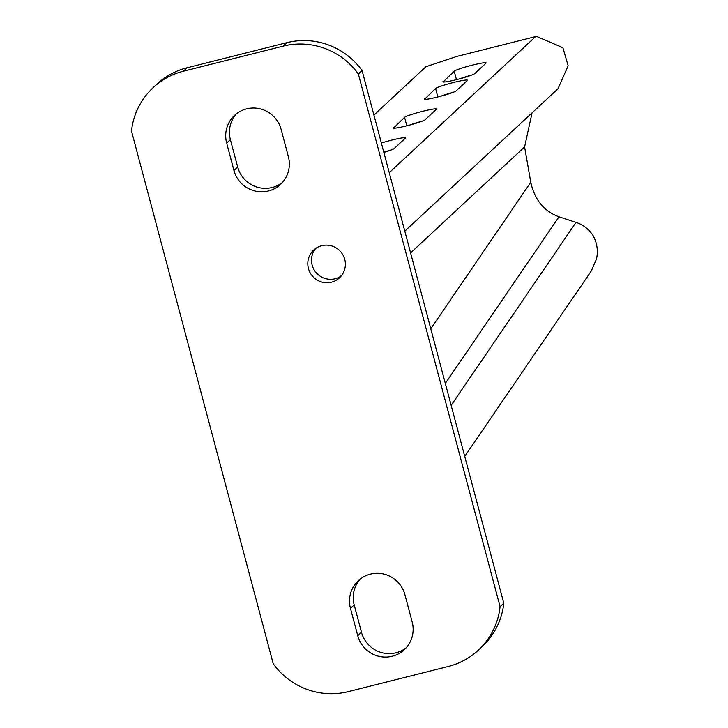 <?xml version="1.0" encoding="UTF-8"?>
<svg xmlns="http://www.w3.org/2000/svg" width="728" height="728" viewBox="0 0 728 728"><rect width="100%" height="100%" fill="white"/><g stroke="black" fill="none" stroke-linecap="round" stroke-linejoin="round"><path stroke-width="1.09" d="M315.67 248.457A18.946 18.646 -132.9 0 0 341.232 275.957M308.445 268.505A18.946 18.646 -132.9 0 0 339.494 277.814A18.946 18.646 -132.9 0 0 344.744 259.377A18.946 18.646 -132.9 0 0 313.686 250.059A18.946 18.646 -132.9 0 0 308.445 268.505M357.748 635.717A28.428 27.964 -132.9 0 0 404.322 649.685A28.428 27.964 -132.9 0 0 412.185 622.021L404.904 594.649A28.428 27.964 47.1 0 0 358.331 580.68A28.428 27.964 47.1 0 0 350.459 608.344L357.748 635.717L361.47 632.259A28.428 27.964 -132.9 0 0 406.097 647.865M233.943 170.443L226.663 143.07A28.428 27.964 47.1 0 1 234.534 115.406A28.428 27.964 47.1 0 1 281.108 129.375L288.388 156.748A28.428 27.964 -132.9 0 1 280.517 184.412A28.428 27.964 -132.9 0 1 233.943 170.443L237.665 166.985A28.428 27.964 -132.9 0 0 282.3 182.592M183.347 71.235L283.156 46.128A71.062 69.915 -132.9 0 1 358.349 74.001L500.072 606.652A71.062 69.915 47.1 0 1 478.405 650.113A71.062 69.915 47.1 0 1 448.221 666.493L348.412 691.6A71.062 69.915 -132.9 0 1 273.218 663.718L131.495 131.076A71.062 69.915 47.1 0 1 153.162 87.615A71.062 69.915 47.1 0 1 183.347 71.235L187.069 67.777A71.062 69.915 47.1 0 0 156.884 84.157L153.162 87.615M350.459 608.344L354.181 604.886L361.47 632.259M354.181 604.886A28.428 27.964 47.1 0 1 360.269 579.033M226.663 143.07L230.385 139.612A28.428 27.964 47.1 0 1 236.473 113.759M230.385 139.612L237.665 166.985M358.349 74.001L362.071 70.543A71.062 69.915 -132.9 0 0 286.877 42.661L187.069 67.777M362.071 70.543L503.794 603.194A71.062 69.915 47.1 0 1 482.127 646.655L478.405 650.113M500.072 606.652L503.794 603.194M389.243 172.663L535.59 36.609A28.428 27.964 47.1 0 1 536.481 36.4L562.871 47.684L568.149 65.766L557.994 88.725M424.415 98.862A16.58 1.411 -14.9 0 0 424.278 99.126A16.58 1.411 -14.9 0 0 438.129 96.888A16.58 1.411 -14.9 0 0 456.174 90.873L467.349 80.49A16.58 1.411 -14.9 0 0 467.485 80.217A16.58 1.411 -14.9 0 0 452.37 82.792A16.58 1.411 -14.9 0 0 435.59 88.479L424.533 99.29M393.402 127.7A16.58 1.411 -14.9 0 0 393.257 127.964A16.58 1.411 -14.9 0 0 407.107 125.726A16.58 1.411 -14.9 0 0 425.161 119.711L436.327 109.327A16.58 1.411 -14.9 0 0 436.472 109.054A16.58 1.411 -14.9 0 0 421.357 111.63A16.58 1.411 -14.9 0 0 404.568 117.317L393.511 128.128M443.034 81.554A16.58 1.411 -14.9 0 0 442.888 81.827A16.58 1.411 -14.9 0 0 456.738 79.58A16.58 1.411 -14.9 0 0 474.793 73.564L485.958 63.19A16.58 1.411 -14.9 0 0 486.104 62.917A16.58 1.411 -14.9 0 0 470.98 65.484A16.58 1.411 -14.9 0 0 454.199 71.18L443.143 81.991M451.151 405.323L575.994 222.395C583.001 224.588 588.715 228.983 593.111 235.572C597.142 243.07 598.27 250.851 596.505 258.941L591.309 270.943M430.776 328.765L530.776 182.246L524.597 146.919L410.592 252.907M530.776 182.246C534.607 199.763 544.016 211.284 559.004 216.808L575.994 222.395M532.068 112.831L524.597 146.919M459.668 78.824A16.58 1.411 165.1 0 1 471.744 75.048M383.856 152.425A16.58 1.411 -14.9 0 0 394.139 148.548L405.305 138.165A16.58 1.411 -14.9 0 0 405.451 137.892A16.58 1.411 -14.9 0 0 381.354 143.025M383.783 152.152A16.58 1.411 165.1 0 1 391.091 150.023M410.037 124.961A16.58 1.411 165.1 0 1 422.113 121.185M441.059 96.123A16.58 1.411 165.1 0 1 453.135 92.347M535.59 36.609L456.829 56.42L425.889 66.73L373.91 115.051M283.156 46.128L286.877 42.661M445.318 383.401L559.004 216.808M341.841 275.175L340.413 276.504M454.199 71.18L456.456 79.652M404.568 117.317L406.825 125.789M435.59 88.479L437.837 96.951M591.464 270.716L464.737 456.392M340.04 276.722L342.087 274.82M404.804 231.149L558.158 88.579"/></g></svg>
